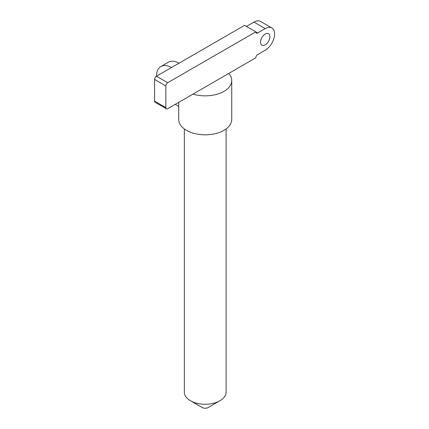 <?xml version="1.0" encoding="UTF-8"?>
<svg xmlns="http://www.w3.org/2000/svg" width="429" height="429" viewBox="0 0 429 429"><rect width="100%" height="100%" fill="white"/><g stroke="black" fill="none" stroke-linecap="round" stroke-linejoin="round"><path stroke-width="0.64" d="M190.455 400.734L202.263 407.55A4.177 2.408 0 0 0 208.167 407.55L219.975 400.734A20.876 12.05 180 0 1 190.455 400.734A20.876 12.05 180 0 1 184.341 392.213L184.341 128.947M226.094 128.947L226.094 392.213A20.876 12.05 180 0 1 219.975 400.734M154.606 101.11A2.649 1.528 120 0 0 155.153 102.327L166.398 108.821A2.649 1.528 -60 0 1 165.851 107.604L154.606 101.11L154.606 79.467L165.851 85.961L165.851 107.604M192.959 94.117L228.721 73.472A26.512 15.305 180 0 1 231.73 80.55A26.512 15.305 180 0 1 192.959 94.117L167.728 108.687A2.649 1.528 -60 0 1 166.398 108.821M255.829 31.934A2.547 1.469 120 0 0 256.36 33.097A2.547 1.469 120 0 0 257.631 32.974L244.584 25.354L156.478 76.217A2.649 1.528 120 0 0 154.606 79.467M253.957 22.104L265.202 28.598A13.256 7.652 -60 0 1 271.83 27.944L260.585 21.45A13.256 7.652 120 0 0 253.957 22.104L246.455 26.437M165.851 85.961A2.649 1.528 -60 0 1 167.728 82.711L156.478 76.217A21.209 12.243 60 0 1 160.87 66.511A21.209 12.243 60 0 1 171.477 67.562M178.705 102.349L178.705 119.509A26.512 15.305 0 0 0 195.072 133.65A26.512 15.305 0 0 0 223.965 130.336A26.512 15.305 0 0 0 231.73 119.509L231.73 80.55M228.721 73.472L255.829 57.733A2.547 1.469 120 0 1 257.631 54.617L265.202 50.247A13.256 7.652 -60 0 0 273.863 38.567A13.256 7.652 -60 0 0 271.83 27.944M269.889 36.717A6.628 3.829 -60 0 1 266.999 43.388A6.628 3.829 -60 0 1 261.888 45.163A6.628 3.829 -60 0 1 260.516 42.128A6.628 3.829 -60 0 1 263.411 35.457A6.628 3.829 -60 0 1 268.516 33.682A6.628 3.829 -60 0 1 269.889 36.717M265.202 28.598L257.631 32.974M255.829 31.848L167.728 82.711M178.973 63.235A21.209 12.243 -120 0 0 168.372 62.184L160.87 66.511M178.705 106.371L175.225 104.36"/></g></svg>
